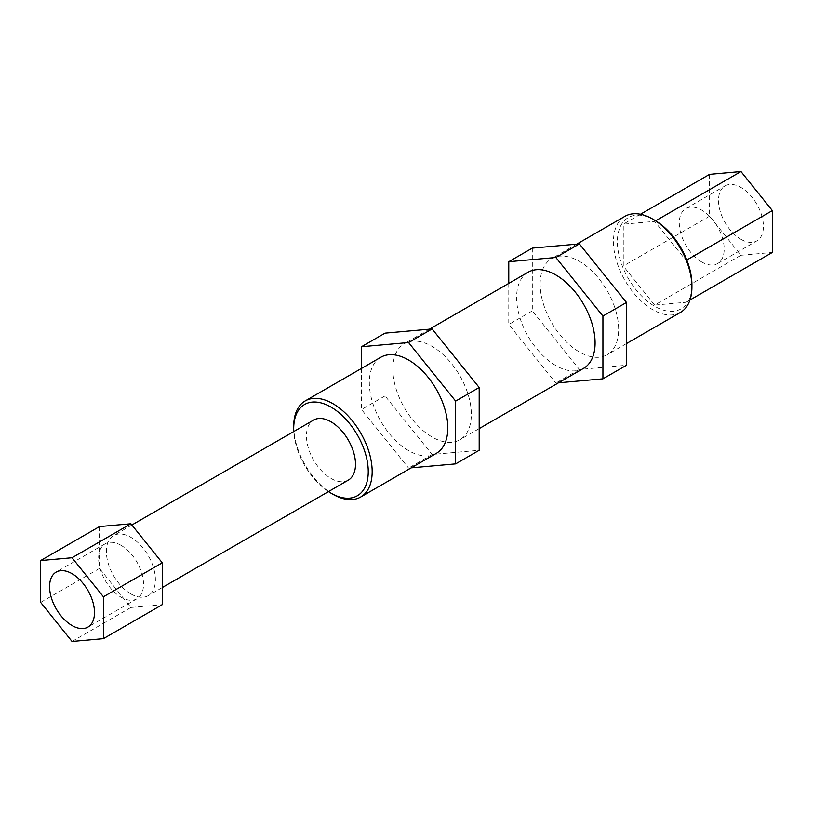 <?xml version="1.0" encoding="UTF-8"?>
<svg xmlns="http://www.w3.org/2000/svg" width="813" height="813" viewBox="0 0 813 813"><rect width="100%" height="100%" fill="white"/><g stroke="black" fill="none" stroke-linecap="round" stroke-linejoin="round"><path stroke-width="0.61" stroke-dasharray="4.07 3.05" d="M361.49 368.421L361.49 409.508L408.573 468.075L411.226 467.841M380.83 357.253A55.487 32.032 -120 0 0 369.336 382.659A55.487 32.032 -120 0 0 393.553 438.492A55.487 32.032 -120 0 0 436.317 453.359M385.027 333.147L385.027 395.921L432.11 454.487L479.192 450.28M392.872 369.061A55.487 32.032 60 0 1 404.366 343.665A55.487 32.032 60 0 1 459.853 375.697A55.487 32.032 60 0 1 459.853 439.762A55.487 32.032 60 0 1 417.099 424.904A55.487 32.032 60 0 1 392.872 369.061M432.11 454.487L408.573 468.075M385.027 395.921L361.49 409.508M528.115 272.223A55.487 32.032 -120 0 0 516.621 297.619A55.487 32.032 -120 0 0 540.838 353.452A55.487 32.032 -120 0 0 583.602 368.319M508.775 283.381L508.775 324.478L555.858 383.045L558.511 382.811M532.312 248.107L532.312 310.881L579.395 369.458L626.477 365.25M540.167 284.032A55.487 32.032 60 0 1 551.651 258.625A55.487 32.032 60 0 1 607.138 290.658A55.487 32.032 60 0 1 607.138 354.732A55.487 32.032 60 0 1 564.385 339.864A55.487 32.032 60 0 1 540.167 284.032M579.395 369.458L555.858 383.045M532.312 310.881L508.775 324.478M680.43 312.416A55.487 32.032 60 0 1 637.677 297.548A55.487 32.032 60 0 1 613.459 241.715A55.487 32.032 60 0 1 624.943 216.309M130.883 593.937A34.674 20.02 -120 0 0 148.23 595.655A34.674 20.02 -120 0 0 153.545 567.87A34.674 20.02 -120 0 0 130.883 537.312A34.674 20.02 -120 0 0 113.546 535.594A34.674 20.02 -120 0 0 108.231 563.379A34.674 20.02 -120 0 0 130.883 593.937M348.32 480.137A34.674 20.02 60 0 1 313.635 460.117A34.674 20.02 60 0 1 313.635 420.067M701.731 261.979A31.748 18.333 60 0 1 680.989 233.992A31.748 18.333 60 0 1 685.857 208.555A31.748 18.333 60 0 1 701.731 210.13A31.748 18.333 60 0 1 722.472 238.107A31.748 18.333 60 0 1 717.605 263.544A31.748 18.333 60 0 1 701.731 261.979M740.968 239.327A31.748 18.333 -120 0 0 756.842 240.892A31.748 18.333 -120 0 0 761.71 215.455A31.748 18.333 -120 0 0 740.968 187.478A31.748 18.333 -120 0 0 725.084 185.903A31.748 18.333 -120 0 0 720.216 211.35A31.748 18.333 -120 0 0 740.968 239.327M121.076 545.36A31.748 18.333 -120 0 0 105.202 543.785A31.748 18.333 -120 0 0 100.334 569.232A31.748 18.333 -120 0 0 121.076 597.209A31.748 18.333 -120 0 0 136.95 598.785A31.748 18.333 -120 0 0 141.818 573.338A31.748 18.333 -120 0 0 121.076 545.36M99.501 526.58L99.501 568.429L130.883 607.474L162.275 604.669M130.883 607.474L72.032 641.447M99.501 568.429L40.65 602.403M709.576 174.358L709.576 216.207L740.968 255.252L654.648 305.078L686.04 302.273L686.04 260.424L654.648 221.38L623.266 224.185L623.266 266.034L654.648 305.078M709.576 216.207L623.266 266.034M640.461 214.256L623.266 224.185M655.664 220.801L654.648 221.38M686.792 259.997L686.04 260.424M689.963 300.007L686.04 302.273M740.968 255.252L772.35 252.447M328.462 491.591A52.713 30.437 60 0 1 293.788 431.53M293.706 426.317A55.487 32.032 -120 0 0 332.934 494.274M654.648 220.191A52.713 30.437 -120 0 0 617.382 241.715A52.713 30.437 -120 0 0 654.648 306.267A52.713 30.437 -120 0 0 691.924 284.753M429.457 329.174L404.366 343.665M479.192 428.603L459.853 439.762M576.742 244.144L551.651 258.625M626.477 343.564L607.138 354.732M131.879 525.005L113.546 535.594M162.275 587.545L148.23 595.655M717.605 263.544L756.842 240.892M685.857 208.555L725.084 185.903M105.202 543.785L56.158 572.108M136.95 598.785L87.916 627.097"/><path stroke-width="1.22" d="M411.226 467.841L455.646 463.877L455.646 401.104L408.573 342.527L361.49 346.734L361.49 368.421M330.972 493.145L332.934 494.274A55.487 32.032 -120 0 0 360.677 497.017L436.317 453.359A55.487 32.032 -120 0 0 436.317 389.285A55.487 32.032 -120 0 0 380.83 357.253L305.2 400.921A55.487 32.032 -120 0 0 293.706 426.317L293.706 428.583A52.713 30.437 60 0 1 330.972 407.069A52.713 30.437 60 0 1 368.248 471.621A52.713 30.437 60 0 1 330.972 493.145A52.713 30.437 60 0 1 328.462 491.591M455.646 463.877L479.192 450.28L479.192 387.506L432.11 328.94L385.027 333.147L361.49 346.734M432.11 328.94L408.573 342.527M479.192 387.506L455.646 401.104M479.192 428.603L583.602 368.319A55.487 32.032 -120 0 0 583.602 304.255A55.487 32.032 -120 0 0 528.115 272.223L429.457 329.174M558.511 382.811L602.931 378.838L602.931 316.064L555.858 257.497L508.775 261.705L508.775 283.381M602.931 378.838L626.477 365.25L626.477 302.477L579.395 243.91L532.312 248.107L508.775 261.705M579.395 243.91L555.858 257.497M626.477 302.477L602.931 316.064M576.742 244.144L624.943 216.309A55.487 32.032 60 0 1 652.687 219.063A55.487 32.032 60 0 1 691.924 287.019A55.487 32.032 60 0 1 680.43 312.416L626.477 343.564M131.879 525.005L313.635 420.067A34.674 20.02 60 0 1 330.972 421.784A34.674 20.02 60 0 1 353.635 452.343A34.674 20.02 60 0 1 348.32 480.137L162.275 587.545M72.032 573.673A31.748 18.333 60 0 1 92.784 601.65A31.748 18.333 60 0 1 87.916 627.097A31.748 18.333 60 0 1 72.032 625.522A31.748 18.333 60 0 1 51.29 597.545A31.748 18.333 60 0 1 56.158 572.108A31.748 18.333 60 0 1 72.032 573.673M103.424 638.642L162.275 604.669L162.275 562.82L130.883 523.775L99.501 526.58L40.65 560.553L40.65 602.403L72.032 641.447L103.424 638.642L103.424 596.793L72.032 557.748L40.65 560.553M130.883 523.775L72.032 557.748M162.275 562.82L103.424 596.793M689.963 300.007L772.35 252.447L772.35 210.597L740.968 171.553L709.576 174.358L640.461 214.256M740.968 171.553L655.664 220.801M772.35 210.597L686.792 259.997M293.788 431.53A52.713 30.437 60 0 1 293.706 428.583M360.677 497.017A55.487 32.032 -120 0 0 372.171 471.621A55.487 32.032 -120 0 0 347.954 415.789A55.487 32.032 -120 0 0 305.2 400.921M691.924 287.019L691.924 284.753A52.713 30.437 -120 0 0 654.648 220.191L652.687 219.063"/></g></svg>
